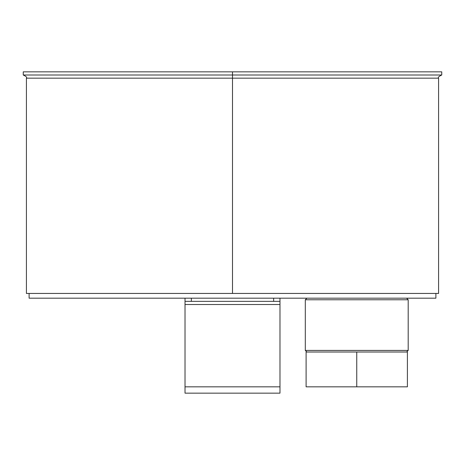<?xml version="1.0" encoding="UTF-8"?>
<svg xmlns="http://www.w3.org/2000/svg" width="465" height="465" viewBox="0 0 465 465"><rect width="100%" height="100%" fill="white"/><g stroke="black" fill="none" stroke-linecap="round" stroke-linejoin="round"><path stroke-width="0.7" d="M29.109 293.438L29.109 298.187L435.891 298.187L435.891 293.438M232.494 293.438L232.494 78.172L232.494 293.438L438.582 293.438L438.582 78.172C437.78 77.405 438.832 76.347 441.75 75.01L441.75 71.843L232.5 71.843L232.5 293.438L26.418 293.438L26.418 78.172L232.494 78.172L232.494 71.843L232.494 78.172L438.582 78.172M26.418 78.172C27.22 77.405 26.168 76.347 23.25 75.01L23.25 71.843L232.494 71.843M23.25 75.01L441.75 75.01M408.194 350.418L305.307 350.418L305.307 299.768L408.194 299.768L408.194 350.418L406.613 352.005M306.104 352.005L407.404 352.005L407.404 386.828L306.104 386.828L306.104 352.005M356.754 352.005L356.754 386.828M273.653 298.187L273.653 301.355L279.982 301.355L279.982 298.187M273.653 301.355L191.347 301.355L191.347 298.187M185.018 298.187L185.018 301.355L191.347 301.355M279.982 301.355L279.982 393.158L185.018 393.158L185.018 301.355M279.982 304.517L185.018 304.517M185.018 386.828L279.982 386.828M306.894 352.005L305.307 350.418M306.894 298.187L305.307 299.768M406.613 298.187L408.194 299.768"/></g></svg>
